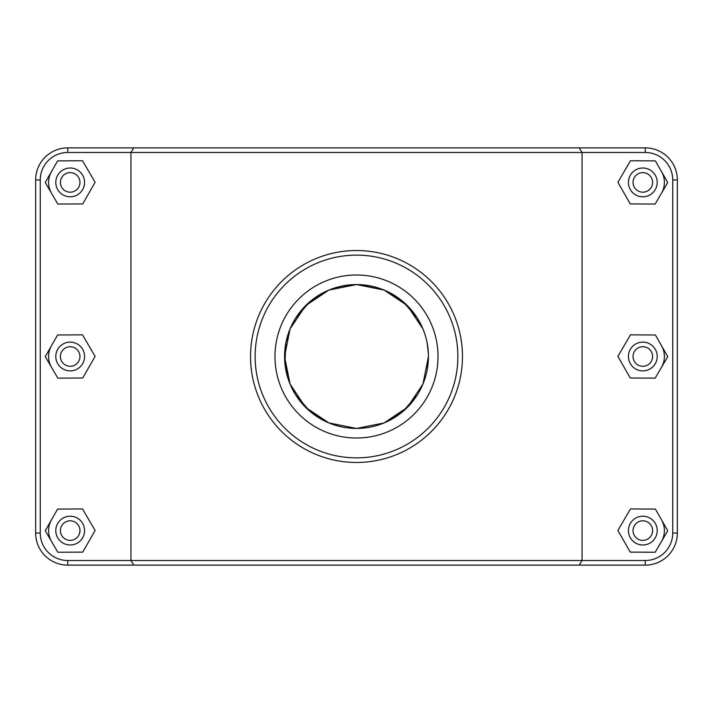 <?xml version="1.0" encoding="UTF-8"?>
<svg xmlns="http://www.w3.org/2000/svg" width="713" height="713" viewBox="0 0 713 713"><rect width="100%" height="100%" fill="white"/><g stroke="black" fill="none" stroke-linecap="round" stroke-linejoin="round"><path stroke-width="1.07" d="M285.788 343.247L284.558 356.5L285.877 342.801M285.913 342.596L290.066 328.889L295.521 318.337M295.601 318.203L309.843 301.742L328.88 290.075L356.5 284.558L384.111 290.075L403.157 301.742L417.399 318.203M417.23 395.055L403.032 411.365L384.102 422.934L407.373 407.364L422.934 384.102L428.442 356.5A71.942 71.942 0 0 1 320.529 418.798A71.942 71.942 0 0 1 320.529 294.202A71.942 71.942 0 0 1 428.442 356.5L428.442 356.571M428.361 359.851L427.123 370.199M425.055 378.309L422.934 384.111M285.904 342.65L284.897 363.443L290.075 384.111L305.627 407.364L328.88 422.925L356.5 428.442L384.111 422.925L403.166 411.249L417.417 394.77L403.157 411.258L384.12 422.925L356.5 428.442L328.889 422.925L309.843 411.258L295.601 394.797M661.566 519.902A21.586 21.586 0 0 1 661.45 541.488M628.429 530.597A14.385 14.385 0 0 1 650.015 518.137A14.385 14.385 0 0 1 650.015 543.056A14.385 14.385 0 0 1 628.429 530.597M633.037 530.597A9.786 9.786 0 0 0 647.707 539.064A9.786 9.786 0 0 0 647.707 522.121A9.786 9.786 0 0 0 633.037 530.597M630.247 552.112L617.895 530.463L630.47 508.948L655.399 509.082L667.742 530.73L655.167 552.245L630.247 552.112M661.566 345.805A21.586 21.586 0 0 1 661.45 367.391M628.429 356.5A14.385 14.385 0 0 1 650.015 344.04A14.385 14.385 0 0 1 650.015 368.96A14.385 14.385 0 0 1 628.429 356.5M633.037 356.5A9.786 9.786 0 0 0 647.707 364.976A9.786 9.786 0 0 0 647.707 348.024A9.786 9.786 0 0 0 633.037 356.5M630.247 378.015L617.895 356.366L630.47 334.852L655.399 334.985L667.742 356.634L655.167 378.148L630.247 378.015M51.55 541.488A21.586 21.586 0 0 1 51.434 519.902M84.571 530.597A14.385 14.385 0 0 0 62.985 518.137A14.385 14.385 0 0 0 62.985 543.056A14.385 14.385 0 0 0 84.571 530.597M79.963 530.597A9.786 9.786 0 0 1 65.293 539.064A9.786 9.786 0 0 1 65.293 522.121A9.786 9.786 0 0 1 79.963 530.597M82.753 552.112L95.105 530.463L82.53 508.948L57.601 509.082L45.258 530.73L57.833 552.245L82.753 552.112M51.55 367.391A21.586 21.586 0 0 1 51.434 345.805M84.571 356.5A14.385 14.385 0 0 0 62.985 344.04A14.385 14.385 0 0 0 62.985 368.96A14.385 14.385 0 0 0 84.571 356.5M79.963 356.5A9.786 9.786 0 0 1 65.293 364.976A9.786 9.786 0 0 1 65.293 348.024A9.786 9.786 0 0 1 79.963 356.5M82.753 378.015L95.105 356.366L82.53 334.852L57.601 334.985L45.258 356.634L57.833 378.148L82.753 378.015M377.881 425.189L384.102 422.934L356.5 428.442L328.898 422.934L305.627 407.364L290.066 384.102L284.558 356.5L290.066 328.898L305.627 305.636L328.898 290.066L356.5 284.558L384.102 290.066L407.373 305.636L422.934 328.898M428.37 353.3L427.087 342.605M417.123 317.775L402.961 301.581L384.12 290.075L356.5 284.558L328.889 290.075L309.95 301.652L295.752 317.962L309.968 301.635L328.898 290.066L335.119 287.811M290.031 328.978L288.007 334.504M661.566 171.717A21.586 21.586 0 0 1 661.45 193.294M628.429 182.403A14.385 14.385 0 0 1 650.015 169.944A14.385 14.385 0 0 1 650.015 194.863A14.385 14.385 0 0 1 628.429 182.403M633.037 182.403A9.786 9.786 0 0 0 647.707 190.879A9.786 9.786 0 0 0 647.707 173.936A9.786 9.786 0 0 0 633.037 182.403M630.247 203.918L617.895 182.27L630.47 160.755L655.399 160.888L667.742 182.537L655.167 204.052L630.247 203.918M84.571 182.403A14.385 14.385 0 0 0 62.985 169.944A14.385 14.385 0 0 0 62.985 194.863A14.385 14.385 0 0 0 84.571 182.403M79.963 182.403A9.786 9.786 0 0 1 65.293 190.879A9.786 9.786 0 0 1 65.293 173.936A9.786 9.786 0 0 1 79.963 182.403M82.753 203.918L95.105 182.27L82.53 160.755L57.601 160.888L45.258 182.537L57.833 204.052L82.753 203.918M51.55 193.294A21.586 21.586 0 0 1 51.434 171.717M579.214 565.124L645.265 565.124A32.085 32.085 0 0 0 677.35 533.039L677.35 179.961A32.085 32.085 0 0 0 645.265 147.876L67.735 147.876A32.085 32.085 0 0 0 35.65 179.961L35.65 533.039A32.085 32.085 0 0 0 67.735 565.124L579.214 565.124L582.058 560.516L67.735 560.516A27.477 27.477 0 0 1 40.258 533.039L40.258 179.961A27.477 27.477 0 0 1 67.735 152.484L645.265 152.484A27.477 27.477 0 0 1 672.742 179.961L672.742 533.039A27.477 27.477 0 0 1 645.265 560.516L582.058 560.516L582.058 152.484L579.214 147.876M133.786 147.876L130.942 152.484L130.942 560.516L133.786 565.124M255.129 356.5A101.371 101.371 0 0 1 407.185 268.712A101.371 101.371 0 0 1 407.185 444.288A101.371 101.371 0 0 1 255.129 356.5M438.014 356.5A81.514 81.514 0 0 1 315.743 427.096A81.514 81.514 0 0 1 315.743 285.904A81.514 81.514 0 0 1 438.014 356.5M250.53 356.5A105.97 105.97 0 0 0 409.485 448.272A105.97 105.97 0 0 0 409.485 264.728A105.97 105.97 0 0 0 250.53 356.5M428.246 361.803L427.212 369.753M424.779 379.138L423.094 383.71M335.119 425.189L328.898 422.934L309.968 411.365L295.77 395.055M288.221 333.862L289.906 329.29M377.881 287.811L384.102 290.066L403.032 301.635L417.23 317.945M423.094 329.29L424.779 333.862M427.212 343.247L428.246 351.197M305.645 407.381L297.018 396.963M295.521 394.663L290.066 384.111M287.945 378.291L285.913 370.404M284.576 358.069L284.558 356.705M284.558 356.295L284.576 354.931M297.018 316.037L310.823 300.922L328.898 290.066L354.432 284.594M358.568 284.594L384.102 290.066L402.177 300.922L415.982 316.037M417.479 318.337L422.934 328.889M67.735 560.516L67.735 565.124M645.265 152.484L645.265 147.876M672.742 179.961L677.35 179.961M672.742 533.039L677.35 533.039M645.265 560.516L645.265 565.124M40.258 533.039L35.65 533.039M40.258 179.961L35.65 179.961M67.735 152.484L67.735 147.876"/></g></svg>
